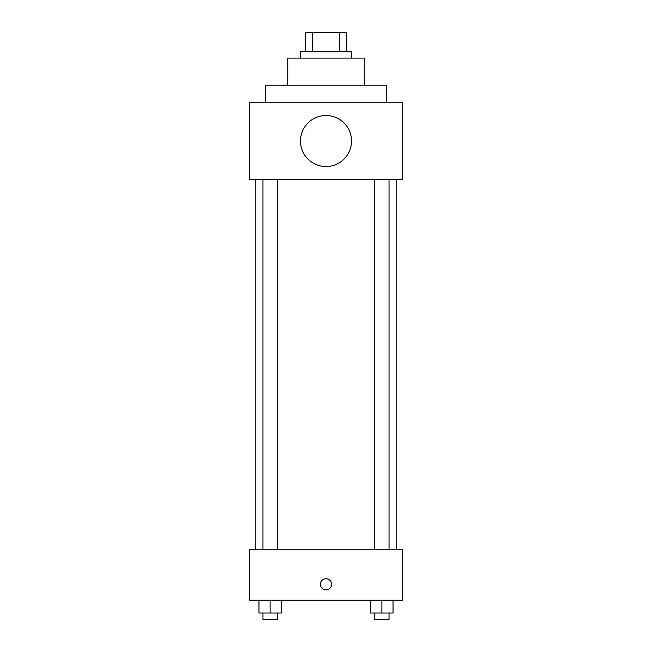 <?xml version="1.0" encoding="UTF-8"?>
<svg xmlns="http://www.w3.org/2000/svg" width="652" height="652" viewBox="0 0 652 652"><rect width="100%" height="100%" fill="white"/><g stroke="black" fill="none" stroke-linecap="round" stroke-linejoin="round"><path stroke-width="0.98" d="M312.577 51.736L312.577 32.6L305.275 32.6L305.275 51.736L305.275 32.6M312.577 32.6L346.725 32.6L346.725 51.736M339.423 51.736L339.423 32.6M300.49 58.109L300.49 51.736L351.51 51.736L351.51 58.109M287.728 85.225L287.728 58.109L364.272 58.109L364.272 85.225M265.405 102.763L265.405 85.225L386.595 85.225L386.595 102.763M249.463 102.763L402.537 102.763L402.537 179.3L249.463 179.3L249.463 102.763M300.49 141.028A25.509 25.509 0 0 0 338.755 163.122A25.509 25.509 0 0 0 338.755 118.933A25.509 25.509 0 0 0 300.49 141.028M255.837 549.237L255.837 179.3M374.704 179.3L374.704 549.237M262.96 549.237L262.96 179.3M249.463 549.237L402.537 549.237L402.537 600.264L249.463 600.264L249.463 549.237M326 589.897A5.583 5.583 0 0 1 321.167 581.527A5.583 5.583 0 0 1 330.833 581.527A5.583 5.583 0 0 1 326 589.897M370.711 600.264L370.711 613.019L393.034 613.019L393.034 600.264L393.034 613.019M381.876 613.019L381.876 600.264M389.04 613.019L389.04 619.4L374.704 619.4L374.704 613.019M258.966 600.264L258.966 613.019L281.289 613.019L281.289 600.264L281.289 613.019M270.124 613.019L270.124 600.264M277.296 613.019L277.296 619.4L262.96 619.4L262.96 613.019M396.163 549.237L396.163 179.3M389.04 179.3L389.04 549.237M277.296 549.237L277.296 179.3"/></g></svg>
